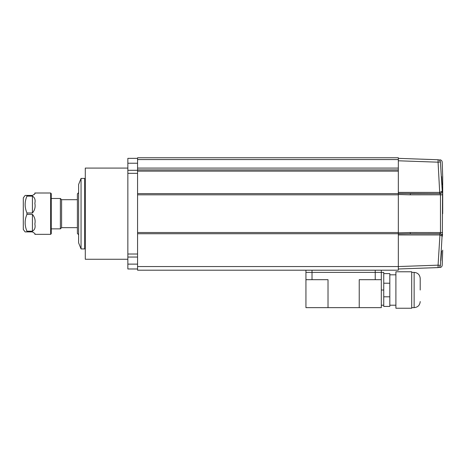 <?xml version="1.0" encoding="UTF-8"?>
<svg xmlns="http://www.w3.org/2000/svg" width="466" height="466" viewBox="0 0 466 466"><rect width="100%" height="100%" fill="white"/><g stroke="black" fill="none" stroke-linecap="round" stroke-linejoin="round"><path stroke-width="0.7" d="M442.543 193.378L442.351 236.221L439.945 234.951L438.075 265.166L398.331 266.552L398.331 270.198L137.569 270.198L137.569 194.829L137.569 232.517L398.331 232.517L398.331 266.552L137.569 266.552M398.331 194.829L137.569 194.829L137.569 157.753L398.331 157.753L398.331 232.517M137.569 233.728L398.331 233.728M398.331 193.611L137.569 193.611M137.569 169.909L398.331 169.909M137.569 168.086L398.331 168.086M137.569 159.576L398.331 159.576M127.847 168.086L85.295 168.086L85.295 259.259L127.847 259.259M137.569 158.358L127.847 158.358L127.847 268.981L137.569 268.981M78.614 192.639L77.397 193.856L77.397 233.483L78.614 234.701M77.397 199.693L61.594 199.693L61.594 227.653L77.397 227.653M61.594 199.693L60.376 198.475L60.376 228.864L61.594 227.653M81.049 178.42L78.614 184.495L78.614 242.844L81.049 248.926L81.049 178.42L84.69 178.42L84.69 248.926L81.049 248.926M442.7 213.673L442.7 177.202L442.7 213.673M442.677 213.673L442.665 206.595M442.048 184.99L441.622 176.602M440.463 162.518L440.399 161.918C442.892 162.127 442.892 162.127 440.399 161.918L442.257 191.112C442.176 192.452 441.442 193.279 440.05 193.594L440.475 194.829L440.475 232.517L439.921 233.728A2.429 2.429 90 0 1 442.351 236.221L442.426 235.924M442.572 194.794L410.191 194.829L410.36 193.611L439.921 193.611A2.429 2.429 90 0 0 442.351 191.118L439.945 192.388L440.05 193.594M442.106 235.388L440.399 265.422C442.892 265.212 442.892 265.212 440.399 265.422C440.154 266.715 439.38 267.443 438.075 267.595C440.539 267.507 440.539 267.507 438.075 267.595L398.331 268.981L438.075 267.595L438.075 265.166L440.399 265.422M440.888 260.482L441.605 251.017M442.49 235.144L442.537 234.101M442.572 232.546L410.191 232.517L410.36 233.728L398.331 233.897M398.331 160.787L438.075 162.18L438.075 159.745L398.331 158.358L438.075 159.745C440.539 159.832 440.539 159.832 438.075 159.745C439.38 159.902 440.154 160.624 440.399 161.918L438.075 162.18L439.758 193.611L398.331 193.448M441.925 234.992L441.727 234.701M442.257 236.227C442.298 235.021 441.558 234.194 440.05 233.746L439.799 234.946L440.05 233.746M439.921 233.728L410.36 233.728L439.921 233.728M398.331 232.837L410.191 232.517M410.191 194.829L398.331 194.508M32.416 231.905C34.775 233.309 35.591 234.118 34.851 234.34L50.654 234.34L50.654 193.006L34.851 193.006C35.585 193.227 34.775 194.037 32.416 195.435L26.946 195.435L26.946 196.134L32.416 196.134C34.775 197.491 35.591 199.891 34.851 203.339C35.591 206.991 34.781 210.207 32.416 212.974L26.946 212.974L26.946 214.366L32.416 214.366C34.775 217.127 35.591 220.336 34.851 224C35.591 227.449 34.781 229.849 32.416 231.212L26.946 231.212L26.946 231.905L32.416 231.905C34.775 233.303 35.585 234.118 34.851 234.34M50.654 234.34L51.26 233.728L51.26 193.611L50.654 193.006M26.946 195.435L25.123 195.435L23.3 197.869L23.3 229.476L25.123 231.905L26.946 231.905M26.946 214.366C24.552 219.946 24.552 225.561 26.946 231.212M26.946 196.134C24.552 201.708 24.552 207.323 26.946 212.974M34.385 194.433L34.734 193.734M375.229 279.682L381.31 279.682L381.31 272.389L305.941 272.389L305.941 307.642L328.017 307.642L328.017 279.682L312.016 279.682L312.016 272.389L375.229 272.389L375.229 279.682L359.234 279.682L359.234 307.642L328.017 307.642M305.941 270.198L305.941 272.389L312.016 272.389L312.016 270.198M375.229 270.198L375.229 272.389L381.31 272.389L381.31 270.198M383.739 305.213L381.31 305.213M381.31 279.682L381.31 307.642L359.234 307.642M381.31 272.389L383.739 272.389L383.739 306.424L389.821 306.424L389.821 296.813L383.739 296.813M305.941 279.682L312.016 279.682M420.21 290.015L420.21 278.464L420.21 290.015M411.699 290.015L411.699 308.247L395.896 308.247L395.896 271.777L411.699 271.777L411.699 290.015M389.821 283.217L389.821 273.6L383.739 273.6L383.739 283.217L389.821 283.217L389.821 296.813M137.569 171.121L398.331 171.121M127.847 163.222L137.569 163.222M137.569 170.3L127.847 170.3M137.569 264.123L127.847 264.123M127.847 257.046L137.569 257.046M127.847 254.017L137.569 254.017M137.569 173.323L127.847 173.323M439.799 234.946L398.331 234.946M398.331 192.4L439.799 192.4M32.416 231.212L32.416 214.366M32.416 212.974L32.416 196.134M383.739 290.015L381.31 290.015M411.699 272.389L414.134 272.389L414.134 307.642C417.821 307.28 419.849 305.253 420.21 301.56M51.26 228.864L60.376 228.864M51.26 198.475L60.376 198.475M84.69 245.582L85.295 245.582M84.69 181.757L85.295 181.757M439.863 159.809C441.22 159.972 442.001 160.729 442.205 162.081L442.7 177.202M439.863 267.531C441.22 267.373 442.001 266.616 442.205 265.265L442.7 250.143M414.134 272.389C417.821 272.75 419.849 274.771 420.21 278.464M411.699 307.642L414.134 307.642M395.896 305.213L389.821 305.213M395.896 274.818L389.821 274.818"/></g></svg>
